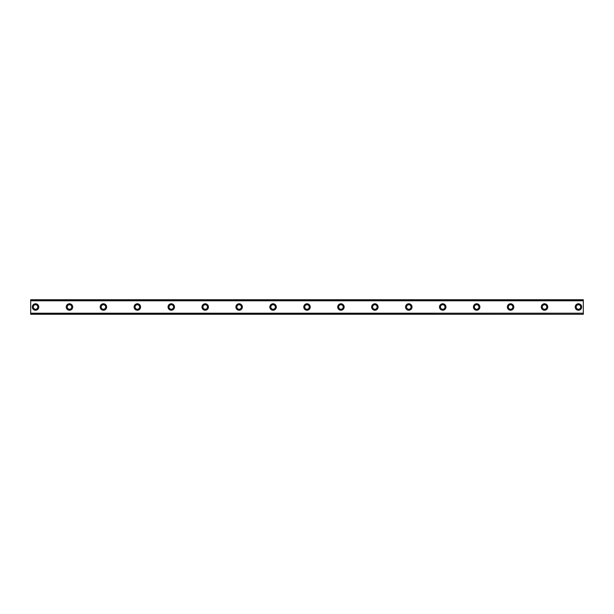 <?xml version="1.0" encoding="UTF-8"?>
<svg xmlns="http://www.w3.org/2000/svg" width="614" height="614" viewBox="0 0 614 614"><rect width="100%" height="100%" fill="white"/><g stroke="black" fill="none" stroke-linecap="round" stroke-linejoin="round"><path stroke-width="0.92" d="M35.551 303.769A3.231 3.231 0 0 0 32.319 307A3.231 3.231 0 0 0 35.551 310.231A3.231 3.231 0 0 0 38.782 307A3.231 3.231 0 0 0 35.551 303.769M578.449 303.769A3.231 3.231 0 0 0 575.218 307A3.231 3.231 0 0 0 578.449 310.231A3.231 3.231 0 0 0 581.681 307A3.231 3.231 0 0 0 578.449 303.769M544.518 303.769A3.231 3.231 0 0 0 541.287 307A3.231 3.231 0 0 0 544.518 310.231A3.231 3.231 0 0 0 547.749 307A3.231 3.231 0 0 0 544.518 303.769M510.587 303.769A3.231 3.231 0 0 0 507.356 307A3.231 3.231 0 0 0 510.587 310.231A3.231 3.231 0 0 0 513.818 307A3.231 3.231 0 0 0 510.587 303.769M476.656 303.769A3.231 3.231 0 0 0 473.425 307A3.231 3.231 0 0 0 476.656 310.231A3.231 3.231 0 0 0 479.887 307A3.231 3.231 0 0 0 476.656 303.769M442.725 303.769A3.231 3.231 0 0 0 439.494 307A3.231 3.231 0 0 0 442.725 310.231A3.231 3.231 0 0 0 445.956 307A3.231 3.231 0 0 0 442.725 303.769M408.794 303.769A3.231 3.231 0 0 0 405.562 307A3.231 3.231 0 0 0 408.794 310.231A3.231 3.231 0 0 0 412.025 307A3.231 3.231 0 0 0 408.794 303.769M374.862 303.769A3.231 3.231 0 0 0 371.631 307A3.231 3.231 0 0 0 374.862 310.231A3.231 3.231 0 0 0 378.094 307A3.231 3.231 0 0 0 374.862 303.769M340.931 303.769A3.231 3.231 0 0 0 337.7 307A3.231 3.231 0 0 0 340.931 310.231A3.231 3.231 0 0 0 344.162 307A3.231 3.231 0 0 0 340.931 303.769M307 303.769A3.231 3.231 0 0 0 303.769 307A3.231 3.231 0 0 0 307 310.231A3.231 3.231 0 0 0 310.231 307A3.231 3.231 0 0 0 307 303.769M273.069 303.769A3.231 3.231 0 0 0 269.838 307A3.231 3.231 0 0 0 273.069 310.231A3.231 3.231 0 0 0 276.3 307A3.231 3.231 0 0 0 273.069 303.769M239.138 303.769A3.231 3.231 0 0 0 235.906 307A3.231 3.231 0 0 0 239.138 310.231A3.231 3.231 0 0 0 242.369 307A3.231 3.231 0 0 0 239.138 303.769M205.206 303.769A3.231 3.231 0 0 0 201.975 307A3.231 3.231 0 0 0 205.206 310.231A3.231 3.231 0 0 0 208.438 307A3.231 3.231 0 0 0 205.206 303.769M171.275 303.769A3.231 3.231 0 0 0 168.044 307A3.231 3.231 0 0 0 171.275 310.231A3.231 3.231 0 0 0 174.506 307A3.231 3.231 0 0 0 171.275 303.769M137.344 303.769A3.231 3.231 0 0 0 134.113 307A3.231 3.231 0 0 0 137.344 310.231A3.231 3.231 0 0 0 140.575 307A3.231 3.231 0 0 0 137.344 303.769M103.413 303.769A3.231 3.231 0 0 0 100.182 307A3.231 3.231 0 0 0 103.413 310.231A3.231 3.231 0 0 0 106.644 307A3.231 3.231 0 0 0 103.413 303.769M69.482 303.769A3.231 3.231 0 0 0 66.251 307A3.231 3.231 0 0 0 69.482 310.231A3.231 3.231 0 0 0 72.713 307A3.231 3.231 0 0 0 69.482 303.769M30.7 299.809L583.3 299.809L30.7 299.732L583.3 299.732L30.7 299.732L30.7 300.799L583.3 300.799L583.3 313.201L30.7 313.201L30.7 300.799M35.551 309.264A2.264 2.264 0 0 1 33.286 307A2.264 2.264 0 0 1 35.551 304.736A2.264 2.264 0 0 1 37.807 307A2.264 2.264 0 0 1 35.551 309.264M578.449 309.264A2.264 2.264 0 0 1 576.193 307A2.264 2.264 0 0 1 578.449 304.736A2.264 2.264 0 0 1 580.714 307A2.264 2.264 0 0 1 578.449 309.264M544.518 309.264A2.264 2.264 0 0 1 542.262 307A2.264 2.264 0 0 1 544.518 304.736A2.264 2.264 0 0 1 546.782 307A2.264 2.264 0 0 1 544.518 309.264M510.587 309.264A2.264 2.264 0 0 1 508.331 307A2.264 2.264 0 0 1 510.587 304.736A2.264 2.264 0 0 1 512.851 307A2.264 2.264 0 0 1 510.587 309.264M476.656 309.264A2.264 2.264 0 0 1 474.399 307A2.264 2.264 0 0 1 476.656 304.736A2.264 2.264 0 0 1 478.92 307A2.264 2.264 0 0 1 476.656 309.264M442.725 309.264A2.264 2.264 0 0 1 440.461 307A2.264 2.264 0 0 1 442.725 304.736A2.264 2.264 0 0 1 444.989 307A2.264 2.264 0 0 1 442.725 309.264M408.794 309.264A2.264 2.264 0 0 1 406.529 307A2.264 2.264 0 0 1 408.794 304.736A2.264 2.264 0 0 1 411.058 307A2.264 2.264 0 0 1 408.794 309.264M374.862 309.264A2.264 2.264 0 0 1 372.598 307A2.264 2.264 0 0 1 374.862 304.736A2.264 2.264 0 0 1 377.126 307A2.264 2.264 0 0 1 374.862 309.264M340.931 309.264A2.264 2.264 0 0 1 338.667 307A2.264 2.264 0 0 1 340.931 304.736A2.264 2.264 0 0 1 343.195 307A2.264 2.264 0 0 1 340.931 309.264M307 309.264A2.264 2.264 0 0 1 304.736 307A2.264 2.264 0 0 1 307 304.736A2.264 2.264 0 0 1 309.264 307A2.264 2.264 0 0 1 307 309.264M273.069 309.264A2.264 2.264 0 0 1 270.805 307A2.264 2.264 0 0 1 273.069 304.736A2.264 2.264 0 0 1 275.333 307A2.264 2.264 0 0 1 273.069 309.264M239.138 309.264A2.264 2.264 0 0 1 236.874 307A2.264 2.264 0 0 1 239.138 304.736A2.264 2.264 0 0 1 241.402 307A2.264 2.264 0 0 1 239.138 309.264M205.206 309.264A2.264 2.264 0 0 1 202.942 307A2.264 2.264 0 0 1 205.206 304.736A2.264 2.264 0 0 1 207.471 307A2.264 2.264 0 0 1 205.206 309.264M171.275 309.264A2.264 2.264 0 0 1 169.011 307A2.264 2.264 0 0 1 171.275 304.736A2.264 2.264 0 0 1 173.539 307A2.264 2.264 0 0 1 171.275 309.264M137.344 309.264A2.264 2.264 0 0 1 135.08 307A2.264 2.264 0 0 1 137.344 304.736A2.264 2.264 0 0 1 139.601 307A2.264 2.264 0 0 1 137.344 309.264M103.413 309.264A2.264 2.264 0 0 1 101.149 307A2.264 2.264 0 0 1 103.413 304.736A2.264 2.264 0 0 1 105.669 307A2.264 2.264 0 0 1 103.413 309.264M69.482 309.264A2.264 2.264 0 0 1 67.218 307A2.264 2.264 0 0 1 69.482 304.736A2.264 2.264 0 0 1 71.738 307A2.264 2.264 0 0 1 69.482 309.264M30.7 314.191L583.3 314.268L30.7 314.191L30.7 313.363L583.3 313.201M583.3 313.363L583.3 314.191M583.3 314.268L30.7 314.268L583.3 314.268M583.3 299.809L583.3 300.799M583.3 300.637L30.7 300.637"/></g></svg>
